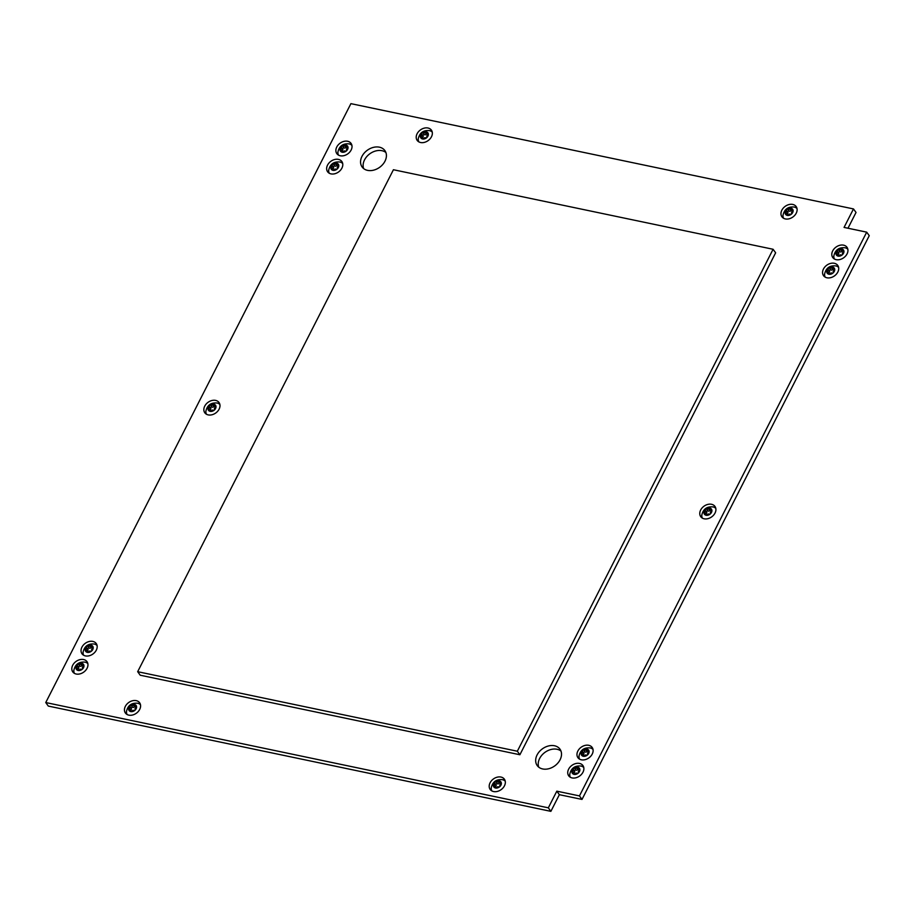 <?xml version="1.0" encoding="UTF-8"?>
<svg xmlns="http://www.w3.org/2000/svg" width="915" height="915" viewBox="0 0 915 915"><rect width="100%" height="100%" fill="white"/><g stroke="black" fill="none" stroke-linecap="round" stroke-linejoin="round"><path stroke-width="1.37" d="M72.697 665.274A8.761 6.577 -35.9 0 0 72.788 671.919A8.761 6.577 -35.9 0 0 79.971 673.886A8.761 6.577 -35.9 0 0 87.074 668.282A8.761 6.577 -35.9 0 0 86.982 661.637A8.761 6.577 -35.9 0 0 79.788 659.669A8.761 6.577 -35.9 0 0 72.697 665.274M73.886 670.169A8.761 6.577 -35.9 0 0 73.989 673.097M81.927 647.157A8.761 6.577 -35.9 0 0 82.018 653.802A8.761 6.577 -35.9 0 0 89.213 655.769A8.761 6.577 -35.9 0 0 96.304 650.165A8.761 6.577 -35.9 0 0 96.212 643.519A8.761 6.577 -35.9 0 0 89.03 641.541A8.761 6.577 -35.9 0 0 81.927 647.157M83.116 652.052A8.761 6.577 -35.9 0 0 83.219 654.98M125.332 706.38A8.761 6.577 -35.9 0 0 125.412 713.025A8.761 6.577 -35.9 0 0 132.606 715.004A8.761 6.577 -35.9 0 0 139.709 709.399A8.761 6.577 -35.9 0 0 139.618 702.743A8.761 6.577 -35.9 0 0 132.423 700.776A8.761 6.577 -35.9 0 0 125.332 706.38M126.51 711.275A8.761 6.577 -35.9 0 0 126.625 714.215M204.731 406.146A8.761 6.577 -35.9 0 0 204.811 412.791A8.761 6.577 -35.9 0 0 212.006 414.758A8.761 6.577 -35.9 0 0 219.108 409.154A8.761 6.577 -35.9 0 0 219.017 402.509A8.761 6.577 -35.9 0 0 211.822 400.53A8.761 6.577 -35.9 0 0 204.731 406.146M205.921 411.041A8.761 6.577 -35.9 0 0 206.024 413.969M327.536 165.135A8.761 6.577 -35.9 0 0 327.616 171.78A8.761 6.577 -35.9 0 0 334.81 173.747A8.761 6.577 -35.9 0 0 341.901 168.143A8.761 6.577 -35.9 0 0 341.821 161.498A8.761 6.577 -35.9 0 0 334.627 159.519A8.761 6.577 -35.9 0 0 327.536 165.135M328.714 170.03A8.761 6.577 -35.9 0 0 328.828 172.958M336.766 147.006A8.761 6.577 -35.9 0 0 336.846 153.651A8.761 6.577 -35.9 0 0 344.04 155.63A8.761 6.577 -35.9 0 0 351.143 150.026A8.761 6.577 -35.9 0 0 351.051 143.381A8.761 6.577 -35.9 0 0 343.857 141.402A8.761 6.577 -35.9 0 0 336.766 147.006M337.955 151.901A8.761 6.577 -35.9 0 0 338.058 154.841M417.103 133.762A8.761 6.577 -35.9 0 0 417.183 140.407A8.761 6.577 -35.9 0 0 424.377 142.374A8.761 6.577 -35.9 0 0 431.468 136.77A8.761 6.577 -35.9 0 0 431.388 130.124A8.761 6.577 -35.9 0 0 424.194 128.146A8.761 6.577 -35.9 0 0 417.103 133.762M418.281 138.645A8.761 6.577 -35.9 0 0 418.395 141.585M781.856 210.175A8.761 6.577 -35.9 0 0 781.936 216.821A8.761 6.577 -35.9 0 0 789.13 218.788A8.761 6.577 -35.9 0 0 796.233 213.184A8.761 6.577 -35.9 0 0 796.142 206.538A8.761 6.577 -35.9 0 0 788.947 204.571A8.761 6.577 -35.9 0 0 781.856 210.175M783.034 215.071A8.761 6.577 -35.9 0 0 783.149 217.999M832.696 250.904A8.761 6.577 -35.9 0 0 832.776 257.55A8.761 6.577 -35.9 0 0 839.97 259.528A8.761 6.577 -35.9 0 0 847.061 253.913A8.761 6.577 -35.9 0 0 846.981 247.267A8.761 6.577 -35.9 0 0 839.787 245.3A8.761 6.577 -35.9 0 0 832.696 250.904M833.874 255.8A8.761 6.577 -35.9 0 0 833.988 258.739M823.454 269.033A8.761 6.577 -35.9 0 0 823.546 275.678A8.761 6.577 -35.9 0 0 830.74 277.645A8.761 6.577 -35.9 0 0 837.831 272.041A8.761 6.577 -35.9 0 0 837.74 265.396A8.761 6.577 -35.9 0 0 830.557 263.417A8.761 6.577 -35.9 0 0 823.454 269.033M824.644 273.917A8.761 6.577 -35.9 0 0 824.747 276.856M700.661 510.032A8.761 6.577 -35.9 0 0 700.741 516.678A8.761 6.577 -35.9 0 0 707.936 518.656A8.761 6.577 -35.9 0 0 715.027 513.052A8.761 6.577 -35.9 0 0 714.947 506.407A8.761 6.577 -35.9 0 0 707.752 504.428A8.761 6.577 -35.9 0 0 700.661 510.032M701.839 514.928A8.761 6.577 -35.9 0 0 701.954 517.867M577.857 751.043A8.761 6.577 -35.9 0 0 577.937 757.689A8.761 6.577 -35.9 0 0 585.131 759.667A8.761 6.577 -35.9 0 0 592.234 754.063A8.761 6.577 -35.9 0 0 592.142 747.418A8.761 6.577 -35.9 0 0 584.948 745.439A8.761 6.577 -35.9 0 0 577.857 751.043M579.046 755.939A8.761 6.577 -35.9 0 0 579.149 758.878M568.627 769.172A8.761 6.577 -35.9 0 0 568.707 775.817A8.761 6.577 -35.9 0 0 575.901 777.784A8.761 6.577 -35.9 0 0 582.992 772.18A8.761 6.577 -35.9 0 0 582.912 765.535A8.761 6.577 -35.9 0 0 575.718 763.568A8.761 6.577 -35.9 0 0 568.627 769.172M569.805 774.067A8.761 6.577 -35.9 0 0 569.919 776.995M490.085 782.794A8.761 6.577 -35.9 0 0 490.177 789.439A8.761 6.577 -35.9 0 0 497.371 791.418A8.761 6.577 -35.9 0 0 504.462 785.813A8.761 6.577 -35.9 0 0 504.371 779.168A8.761 6.577 -35.9 0 0 497.177 777.19A8.761 6.577 -35.9 0 0 490.085 782.794M491.275 787.689A8.761 6.577 -35.9 0 0 491.378 790.629M538.752 767.159A14.022 10.522 144.1 0 1 539.644 758.466A14.022 10.522 144.1 0 1 560.987 751.066M560.094 759.759A14.022 10.522 144.1 0 1 548.737 768.737A14.022 10.522 144.1 0 1 537.231 765.581A14.022 10.522 144.1 0 1 537.094 754.944A14.022 10.522 144.1 0 1 548.44 745.977A14.022 10.522 144.1 0 1 559.957 749.133A14.022 10.522 144.1 0 1 560.094 759.759M363.644 168.577A14.022 10.522 144.1 0 1 364.536 159.885A14.022 10.522 144.1 0 1 385.878 152.485M384.986 161.189A14.022 10.522 144.1 0 1 373.629 170.156A14.022 10.522 144.1 0 1 362.123 166.999A14.022 10.522 144.1 0 1 361.985 156.362A14.022 10.522 144.1 0 1 373.343 147.395A14.022 10.522 144.1 0 1 384.849 150.552A14.022 10.522 144.1 0 1 384.986 161.189M350.903 103.647L853.478 208.929L844.065 227.412L866.699 232.158L579.458 795.913L556.823 791.166L548.325 807.831L45.75 702.548L350.903 103.647M519.892 754.749L775.645 252.792L773.095 249.269L393.427 169.733L137.673 671.69L140.224 675.213L519.892 754.749L517.341 751.226L773.095 249.269M853.478 208.929L856.028 212.452L847.988 228.235M866.699 232.158L869.25 235.681L582.009 799.424L559.362 794.689L550.876 811.353L48.301 706.071L45.75 702.548M582.009 799.424L579.458 795.913M559.362 794.689L556.823 791.166M550.876 811.353L548.325 807.831M137.673 671.69L517.341 751.226M505.114 780.678A8.761 6.577 -35.9 0 0 502.369 779.66M583.656 767.056A8.761 6.577 -35.9 0 0 580.899 766.038M592.886 748.928A8.761 6.577 -35.9 0 0 590.141 747.91M715.69 507.916A8.761 6.577 -35.9 0 0 712.934 506.899M838.495 266.906A8.761 6.577 -35.9 0 0 835.738 265.888M847.725 248.789A8.761 6.577 -35.9 0 0 844.968 247.771M796.885 208.06A8.761 6.577 -35.9 0 0 794.14 207.042M432.132 131.634A8.761 6.577 -35.9 0 0 429.375 130.616M351.795 144.89A8.761 6.577 -35.9 0 0 349.05 143.872M342.565 163.019A8.761 6.577 -35.9 0 0 339.808 161.989M219.76 404.03A8.761 6.577 -35.9 0 0 217.015 403M140.361 704.264A8.761 6.577 -35.9 0 0 137.616 703.246M96.967 645.029A8.761 6.577 -35.9 0 0 94.211 644.011M87.726 663.158A8.761 6.577 -35.9 0 0 84.981 662.14M709.971 509.22A1.247 0.938 144.1 0 1 710.006 508.843A0.915 0.686 -35.9 0 0 708.485 508.626A1.247 0.938 144.1 0 1 706.7 509.22A0.915 0.686 -35.9 0 0 705.362 510.41A1.247 0.938 144.1 0 1 704.63 512.034A0.915 0.686 -35.9 0 0 704.802 513.452A1.247 0.938 144.1 0 1 705.854 514.47A0.915 0.686 -35.9 0 0 707.375 514.699A1.247 0.938 144.1 0 1 709.148 514.104A0.915 0.686 -35.9 0 0 710.498 512.915A1.247 0.938 144.1 0 1 711.23 511.291A0.915 0.686 -35.9 0 0 711.058 509.872A1.247 0.938 144.1 0 1 709.971 509.22M710.349 509.907A0.915 0.686 -35.9 0 0 709.765 510.376A1.247 0.938 144.1 0 1 707.981 510.982A0.915 0.686 -35.9 0 0 706.632 512.171A1.247 0.938 144.1 0 1 705.9 513.795A0.915 0.686 -35.9 0 0 705.82 513.841M711.904 510.318A4.335 3.26 144.1 0 1 708.347 515.076A4.335 3.26 144.1 0 1 703.955 512.995A4.335 3.26 144.1 0 1 707.512 508.248A4.335 3.26 144.1 0 1 711.904 510.318M702.388 518.142A8.327 6.245 144.1 0 1 701.839 516.369A8.327 6.245 144.1 0 1 701.828 515.008C703.189 509.037 706.918 506.338 713.014 506.921A8.327 6.245 144.1 0 1 715.816 508.431M710.097 509.575L711.31 511.245A1.247 0.938 144.1 0 1 711.241 510.982M336.846 164.323A1.247 0.938 144.1 0 1 336.88 163.945A0.915 0.686 -35.9 0 0 335.359 163.716A1.247 0.938 144.1 0 1 333.575 164.311A0.915 0.686 -35.9 0 0 332.237 165.501A1.247 0.938 144.1 0 1 331.505 167.125A0.915 0.686 -35.9 0 0 331.676 168.543A1.247 0.938 144.1 0 1 332.728 169.572A0.915 0.686 -35.9 0 0 334.25 169.79A1.247 0.938 144.1 0 1 336.034 169.195A0.915 0.686 -35.9 0 0 337.372 168.005A1.247 0.938 144.1 0 1 338.104 166.381A0.915 0.686 -35.9 0 0 337.932 164.963A1.247 0.938 144.1 0 1 336.846 164.323M337.223 164.997A0.915 0.686 -35.9 0 0 336.64 165.478A1.247 0.938 144.1 0 1 334.856 166.072A0.915 0.686 -35.9 0 0 333.506 167.262A1.247 0.938 144.1 0 1 332.774 168.886A0.915 0.686 -35.9 0 0 332.694 168.932M338.779 165.421A4.335 3.26 144.1 0 1 335.222 170.167A4.335 3.26 144.1 0 1 330.83 168.097A4.335 3.26 144.1 0 1 334.387 163.339A4.335 3.26 144.1 0 1 338.779 165.421M329.263 173.232A8.327 6.245 144.1 0 1 328.714 171.46A8.327 6.245 144.1 0 1 328.714 170.11C330.063 164.128 333.792 161.429 339.888 162.012A8.327 6.245 144.1 0 1 342.69 163.522M336.983 164.666L338.184 166.336A1.247 0.938 144.1 0 1 338.115 166.084M499.396 781.982A1.247 0.938 144.1 0 1 499.43 781.604A0.915 0.686 -35.9 0 0 497.92 781.387A1.247 0.938 144.1 0 1 496.136 781.982A0.915 0.686 -35.9 0 0 494.786 783.171A1.247 0.938 144.1 0 1 494.054 784.795A0.915 0.686 -35.9 0 0 494.226 786.214A1.247 0.938 144.1 0 1 495.29 787.232A0.915 0.686 -35.9 0 0 496.799 787.46A1.247 0.938 144.1 0 1 498.584 786.866A0.915 0.686 -35.9 0 0 499.922 785.676A1.247 0.938 144.1 0 1 500.654 784.052A0.915 0.686 -35.9 0 0 500.482 782.634A1.247 0.938 144.1 0 1 499.396 781.982M499.773 782.668A0.915 0.686 -35.9 0 0 499.19 783.137A1.247 0.938 144.1 0 1 497.405 783.743A0.915 0.686 -35.9 0 0 496.067 784.933A1.247 0.938 144.1 0 1 495.335 786.557A0.915 0.686 -35.9 0 0 495.244 786.603M501.34 783.08A4.335 3.26 144.1 0 1 497.771 787.838A4.335 3.26 144.1 0 1 493.379 785.756A4.335 3.26 144.1 0 1 496.948 781.01A4.335 3.26 144.1 0 1 501.34 783.08M491.824 790.903A8.327 6.245 144.1 0 1 491.264 789.13A8.327 6.245 144.1 0 1 491.264 787.769C492.613 781.799 496.342 779.1 502.449 779.683A8.327 6.245 144.1 0 1 505.24 781.193M499.533 782.336L500.745 784.006A1.247 0.938 144.1 0 1 500.677 783.743M134.642 705.568A1.247 0.938 144.1 0 1 134.677 705.19A0.915 0.686 -35.9 0 0 133.155 704.962A1.247 0.938 144.1 0 1 131.371 705.568A0.915 0.686 -35.9 0 0 130.033 706.757A1.247 0.938 144.1 0 1 129.301 708.382A0.915 0.686 -35.9 0 0 129.472 709.8A1.247 0.938 144.1 0 1 130.525 710.818A0.915 0.686 -35.9 0 0 132.046 711.046A1.247 0.938 144.1 0 1 133.83 710.44A0.915 0.686 -35.9 0 0 135.168 709.262A1.247 0.938 144.1 0 1 135.9 707.638A0.915 0.686 -35.9 0 0 135.729 706.22A1.247 0.938 144.1 0 1 134.642 705.568M135.02 706.254A0.915 0.686 -35.9 0 0 134.436 706.723A1.247 0.938 144.1 0 1 132.652 707.329A0.915 0.686 -35.9 0 0 131.303 708.519A1.247 0.938 144.1 0 1 130.582 710.143A0.915 0.686 -35.9 0 0 130.49 710.189M136.575 706.666A4.335 3.26 144.1 0 1 133.018 711.413A4.335 3.26 144.1 0 1 128.626 709.342A4.335 3.26 144.1 0 1 132.183 704.596A4.335 3.26 144.1 0 1 136.575 706.666M127.071 714.489A8.327 6.245 144.1 0 1 126.51 712.705A8.327 6.245 144.1 0 1 126.51 711.355C127.86 705.374 131.588 702.674 137.685 703.258A8.327 6.245 144.1 0 1 140.487 704.767M134.78 705.923L135.98 707.592A1.247 0.938 144.1 0 1 135.912 707.329M82.007 664.462A1.247 0.938 144.1 0 1 82.041 664.084A0.915 0.686 -35.9 0 0 80.531 663.855A1.247 0.938 144.1 0 1 78.747 664.45A0.915 0.686 -35.9 0 0 77.398 665.64A1.247 0.938 144.1 0 1 76.666 667.264A0.915 0.686 -35.9 0 0 76.837 668.682A1.247 0.938 144.1 0 1 77.889 669.711A0.915 0.686 -35.9 0 0 79.411 669.94A1.247 0.938 144.1 0 1 81.195 669.334A0.915 0.686 -35.9 0 0 82.533 668.144A1.247 0.938 144.1 0 1 83.265 666.52A0.915 0.686 -35.9 0 0 83.093 665.102A1.247 0.938 144.1 0 1 82.007 664.462M82.384 665.148A0.915 0.686 -35.9 0 0 81.801 665.617A1.247 0.938 144.1 0 1 80.017 666.212A0.915 0.686 -35.9 0 0 78.679 667.401A1.247 0.938 144.1 0 1 77.947 669.025A0.915 0.686 -35.9 0 0 77.855 669.071M83.951 665.56A4.335 3.26 144.1 0 1 80.383 670.306A4.335 3.26 144.1 0 1 75.991 668.236A4.335 3.26 144.1 0 1 79.548 663.489A4.335 3.26 144.1 0 1 83.951 665.56M74.435 673.371A8.327 6.245 144.1 0 1 73.875 671.599A8.327 6.245 144.1 0 1 73.875 670.249C75.224 664.267 78.953 661.568 85.061 662.151A8.327 6.245 144.1 0 1 87.851 663.661M82.144 664.805L83.356 666.475A1.247 0.938 144.1 0 1 83.288 666.223M91.248 646.345A1.247 0.938 144.1 0 1 91.271 645.967A0.915 0.686 -35.9 0 0 89.762 645.738A1.247 0.938 144.1 0 1 87.977 646.333A0.915 0.686 -35.9 0 0 86.628 647.523A1.247 0.938 144.1 0 1 85.907 649.147A0.915 0.686 -35.9 0 0 86.079 650.565A1.247 0.938 144.1 0 1 87.131 651.583A0.915 0.686 -35.9 0 0 88.641 651.812A1.247 0.938 144.1 0 1 90.425 651.217A0.915 0.686 -35.9 0 0 91.775 650.027A1.247 0.938 144.1 0 1 92.507 648.403A0.915 0.686 -35.9 0 0 92.323 646.985A1.247 0.938 144.1 0 1 91.248 646.345M91.614 647.019A0.915 0.686 -35.9 0 0 91.031 647.5A1.247 0.938 144.1 0 1 89.247 648.095A0.915 0.686 -35.9 0 0 87.909 649.284A1.247 0.938 144.1 0 1 87.177 650.908A0.915 0.686 -35.9 0 0 87.097 650.954M93.181 647.431A4.335 3.26 144.1 0 1 89.613 652.189A4.335 3.26 144.1 0 1 85.221 650.107A4.335 3.26 144.1 0 1 88.789 645.361A4.335 3.26 144.1 0 1 93.181 647.431M83.665 655.254A8.327 6.245 144.1 0 1 83.116 653.482A8.327 6.245 144.1 0 1 83.105 652.132C84.455 646.15 88.183 643.451 94.291 644.034A8.327 6.245 144.1 0 1 97.093 645.544M91.374 646.688L92.587 648.358A1.247 0.938 144.1 0 1 92.518 648.095M214.041 405.334A1.247 0.938 144.1 0 1 214.076 404.956A0.915 0.686 -35.9 0 0 212.566 404.727A1.247 0.938 144.1 0 1 210.782 405.322A0.915 0.686 -35.9 0 0 209.432 406.512A1.247 0.938 144.1 0 1 208.7 408.136A0.915 0.686 -35.9 0 0 208.872 409.554A1.247 0.938 144.1 0 1 209.924 410.572A0.915 0.686 -35.9 0 0 211.445 410.801A1.247 0.938 144.1 0 1 213.229 410.206A0.915 0.686 -35.9 0 0 214.567 409.016A1.247 0.938 144.1 0 1 215.3 407.392A0.915 0.686 -35.9 0 0 215.128 405.974A1.247 0.938 144.1 0 1 214.041 405.334M214.419 406.008A0.915 0.686 -35.9 0 0 213.836 406.489A1.247 0.938 144.1 0 1 212.051 407.084A0.915 0.686 -35.9 0 0 210.713 408.273A1.247 0.938 144.1 0 1 209.981 409.897A0.915 0.686 -35.9 0 0 209.89 409.943M215.986 406.42A4.335 3.26 144.1 0 1 212.417 411.178A4.335 3.26 144.1 0 1 208.025 409.108A4.335 3.26 144.1 0 1 211.582 404.35A4.335 3.26 144.1 0 1 215.986 406.42M206.47 414.243A8.327 6.245 144.1 0 1 205.909 412.471A8.327 6.245 144.1 0 1 205.909 411.121C207.259 405.139 210.988 402.44 217.095 403.023A8.327 6.245 144.1 0 1 219.886 404.533M214.179 405.677L215.391 407.347A1.247 0.938 144.1 0 1 215.322 407.084M346.076 146.194A1.247 0.938 144.1 0 1 346.11 145.817A0.915 0.686 -35.9 0 0 344.6 145.588A1.247 0.938 144.1 0 1 342.816 146.194A0.915 0.686 -35.9 0 0 341.467 147.384A1.247 0.938 144.1 0 1 340.735 149.008A0.915 0.686 -35.9 0 0 340.906 150.426A1.247 0.938 144.1 0 1 341.958 151.444A0.915 0.686 -35.9 0 0 343.48 151.673A1.247 0.938 144.1 0 1 345.264 151.078A0.915 0.686 -35.9 0 0 346.602 149.888A1.247 0.938 144.1 0 1 347.334 148.264A0.915 0.686 -35.9 0 0 347.162 146.846A1.247 0.938 144.1 0 1 346.076 146.194M346.453 146.88A0.915 0.686 -35.9 0 0 345.87 147.349A1.247 0.938 144.1 0 1 344.086 147.956A0.915 0.686 -35.9 0 0 342.748 149.145A1.247 0.938 144.1 0 1 342.016 150.769A0.915 0.686 -35.9 0 0 341.924 150.815M348.02 147.292A4.335 3.26 144.1 0 1 344.452 152.039A4.335 3.26 144.1 0 1 340.06 149.969A4.335 3.26 144.1 0 1 343.617 145.222A4.335 3.26 144.1 0 1 348.02 147.292M338.504 155.115A8.327 6.245 144.1 0 1 337.944 153.343A8.327 6.245 144.1 0 1 337.944 151.982C339.293 146 343.022 143.3 349.13 143.895A8.327 6.245 144.1 0 1 351.92 145.394M346.213 146.549L347.425 148.219A1.247 0.938 144.1 0 1 347.357 147.956M426.413 132.938A1.247 0.938 144.1 0 1 426.447 132.561A0.915 0.686 -35.9 0 0 424.926 132.343A1.247 0.938 144.1 0 1 423.142 132.938A0.915 0.686 -35.9 0 0 421.804 134.128A1.247 0.938 144.1 0 1 421.072 135.752A0.915 0.686 -35.9 0 0 421.243 137.17A1.247 0.938 144.1 0 1 422.295 138.188A0.915 0.686 -35.9 0 0 423.817 138.417A1.247 0.938 144.1 0 1 425.589 137.822A0.915 0.686 -35.9 0 0 426.939 136.632A1.247 0.938 144.1 0 1 427.671 135.008A0.915 0.686 -35.9 0 0 427.499 133.59A1.247 0.938 144.1 0 1 426.413 132.938M426.79 133.624A0.915 0.686 -35.9 0 0 426.207 134.105A1.247 0.938 144.1 0 1 424.423 134.699A0.915 0.686 -35.9 0 0 423.073 135.889A1.247 0.938 144.1 0 1 422.341 137.513A0.915 0.686 -35.9 0 0 422.261 137.559M428.346 134.036A4.335 3.26 144.1 0 1 424.789 138.794A4.335 3.26 144.1 0 1 420.397 136.712A4.335 3.26 144.1 0 1 423.954 131.966A4.335 3.26 144.1 0 1 428.346 134.036M418.83 141.859A8.327 6.245 144.1 0 1 418.281 140.087A8.327 6.245 144.1 0 1 418.269 138.725C419.63 132.755 423.359 130.056 429.455 130.639A8.327 6.245 144.1 0 1 432.257 132.149M426.539 133.293L427.751 134.963A1.247 0.938 144.1 0 1 427.682 134.699M791.166 209.363A1.247 0.938 144.1 0 1 791.201 208.986A0.915 0.686 -35.9 0 0 789.679 208.757A1.247 0.938 144.1 0 1 787.907 209.352A0.915 0.686 -35.9 0 0 786.557 210.542A1.247 0.938 144.1 0 1 785.825 212.166A0.915 0.686 -35.9 0 0 785.996 213.584A1.247 0.938 144.1 0 1 787.049 214.613A0.915 0.686 -35.9 0 0 788.57 214.831A1.247 0.938 144.1 0 1 790.354 214.236A0.915 0.686 -35.9 0 0 791.692 213.046A1.247 0.938 144.1 0 1 792.424 211.422A0.915 0.686 -35.9 0 0 792.253 210.004A1.247 0.938 144.1 0 1 791.166 209.363M791.544 210.038A0.915 0.686 -35.9 0 0 790.96 210.519A1.247 0.938 144.1 0 1 789.176 211.113A0.915 0.686 -35.9 0 0 787.826 212.303A1.247 0.938 144.1 0 1 787.106 213.927A0.915 0.686 -35.9 0 0 787.014 213.973M793.099 210.461A4.335 3.26 144.1 0 1 789.542 215.208A4.335 3.26 144.1 0 1 785.15 213.138A4.335 3.26 144.1 0 1 788.707 208.38A4.335 3.26 144.1 0 1 793.099 210.461M783.595 218.273A8.327 6.245 144.1 0 1 783.034 216.5A8.327 6.245 144.1 0 1 783.034 215.151C784.384 209.169 788.112 206.47 794.22 207.053A8.327 6.245 144.1 0 1 797.011 208.563M791.303 209.707L792.504 211.376A1.247 0.938 144.1 0 1 792.436 211.125M842.006 250.092A1.247 0.938 144.1 0 1 842.04 249.715A0.915 0.686 -35.9 0 0 840.519 249.486A1.247 0.938 144.1 0 1 838.735 250.092A0.915 0.686 -35.9 0 0 837.397 251.282A1.247 0.938 144.1 0 1 836.665 252.906A0.915 0.686 -35.9 0 0 836.836 254.313A1.247 0.938 144.1 0 1 837.888 255.342A0.915 0.686 -35.9 0 0 839.41 255.571A1.247 0.938 144.1 0 1 841.182 254.965A0.915 0.686 -35.9 0 0 842.532 253.775A1.247 0.938 144.1 0 1 843.264 252.151A0.915 0.686 -35.9 0 0 843.092 250.744A1.247 0.938 144.1 0 1 842.006 250.092M842.383 250.779A0.915 0.686 -35.9 0 0 841.789 251.248A1.247 0.938 144.1 0 1 840.016 251.854A0.915 0.686 -35.9 0 0 838.666 253.043A1.247 0.938 144.1 0 1 837.934 254.667A0.915 0.686 -35.9 0 0 837.854 254.702M843.939 251.19A4.335 3.26 144.1 0 1 840.382 255.937A4.335 3.26 144.1 0 1 835.978 253.867A4.335 3.26 144.1 0 1 839.547 249.12A4.335 3.26 144.1 0 1 843.939 251.19M834.423 259.014A8.327 6.245 144.1 0 1 833.874 257.229A8.327 6.245 144.1 0 1 833.862 255.88C835.223 249.898 838.952 247.199 845.048 247.782A8.327 6.245 144.1 0 1 847.85 249.292M832.776 268.209A1.247 0.938 144.1 0 1 832.799 267.832A0.915 0.686 -35.9 0 0 831.289 267.615A1.247 0.938 144.1 0 1 829.505 268.209A0.915 0.686 -35.9 0 0 828.155 269.399A1.247 0.938 144.1 0 1 827.435 271.023A0.915 0.686 -35.9 0 0 827.606 272.441A1.247 0.938 144.1 0 1 828.658 273.459A0.915 0.686 -35.9 0 0 830.168 273.688A1.247 0.938 144.1 0 1 831.952 273.093A0.915 0.686 -35.9 0 0 833.302 271.904A1.247 0.938 144.1 0 1 834.034 270.28A0.915 0.686 -35.9 0 0 833.851 268.861A1.247 0.938 144.1 0 1 832.776 268.209M833.142 268.896A0.915 0.686 -35.9 0 0 832.558 269.376A1.247 0.938 144.1 0 1 830.774 269.971A0.915 0.686 -35.9 0 0 829.436 271.16A1.247 0.938 144.1 0 1 828.704 272.784A0.915 0.686 -35.9 0 0 828.624 272.83M834.709 269.307A4.335 3.26 144.1 0 1 831.14 274.065A4.335 3.26 144.1 0 1 826.748 271.984A4.335 3.26 144.1 0 1 830.317 267.237A4.335 3.26 144.1 0 1 834.709 269.307M825.193 277.131A8.327 6.245 144.1 0 1 824.644 275.358A8.327 6.245 144.1 0 1 824.632 273.997C825.982 268.026 829.711 265.327 835.818 265.91A8.327 6.245 144.1 0 1 838.62 267.42M832.902 268.564L834.114 270.234A1.247 0.938 144.1 0 1 834.045 269.971M577.937 768.36A1.247 0.938 144.1 0 1 577.971 767.982A0.915 0.686 -35.9 0 0 576.45 767.754A1.247 0.938 144.1 0 1 574.666 768.348A0.915 0.686 -35.9 0 0 573.328 769.538A1.247 0.938 144.1 0 1 572.596 771.162A0.915 0.686 -35.9 0 0 572.767 772.58A1.247 0.938 144.1 0 1 573.819 773.61A0.915 0.686 -35.9 0 0 575.341 773.827A1.247 0.938 144.1 0 1 577.125 773.232A0.915 0.686 -35.9 0 0 578.463 772.043A1.247 0.938 144.1 0 1 579.195 770.419A0.915 0.686 -35.9 0 0 579.023 769A1.247 0.938 144.1 0 1 577.937 768.36M578.314 769.035A0.915 0.686 -35.9 0 0 577.731 769.515A1.247 0.938 144.1 0 1 575.947 770.11A0.915 0.686 -35.9 0 0 574.597 771.299A1.247 0.938 144.1 0 1 573.865 772.923A0.915 0.686 -35.9 0 0 573.785 772.969M579.87 769.458A4.335 3.26 144.1 0 1 576.313 774.204A4.335 3.26 144.1 0 1 571.921 772.134A4.335 3.26 144.1 0 1 575.478 767.376A4.335 3.26 144.1 0 1 579.87 769.458M570.354 777.27A8.327 6.245 144.1 0 1 569.805 775.497A8.327 6.245 144.1 0 1 569.793 774.147C571.154 768.165 574.883 765.466 580.979 766.049A8.327 6.245 144.1 0 1 583.781 767.559M587.167 750.231A1.247 0.938 144.1 0 1 587.201 749.854A0.915 0.686 -35.9 0 0 585.68 749.637A1.247 0.938 144.1 0 1 583.907 750.231A0.915 0.686 -35.9 0 0 582.558 751.421A1.247 0.938 144.1 0 1 581.826 753.045A0.915 0.686 -35.9 0 0 581.997 754.463A1.247 0.938 144.1 0 1 583.049 755.481A0.915 0.686 -35.9 0 0 584.571 755.71A1.247 0.938 144.1 0 1 586.355 755.115A0.915 0.686 -35.9 0 0 587.693 753.926A1.247 0.938 144.1 0 1 588.425 752.302A0.915 0.686 -35.9 0 0 588.254 750.883A1.247 0.938 144.1 0 1 587.167 750.231M587.544 750.918A0.915 0.686 -35.9 0 0 586.961 751.387A1.247 0.938 144.1 0 1 585.177 751.993A0.915 0.686 -35.9 0 0 583.827 753.182A1.247 0.938 144.1 0 1 583.107 754.806A0.915 0.686 -35.9 0 0 583.015 754.852M589.1 751.329A4.335 3.26 144.1 0 1 585.543 756.087A4.335 3.26 144.1 0 1 581.151 754.006A4.335 3.26 144.1 0 1 584.708 749.259A4.335 3.26 144.1 0 1 589.1 751.329M579.595 759.153A8.327 6.245 144.1 0 1 579.035 757.38A8.327 6.245 144.1 0 1 579.035 756.019C580.385 750.048 584.113 747.349 590.221 747.932A8.327 6.245 144.1 0 1 593.012 749.442M587.304 750.586L588.505 752.256A1.247 0.938 144.1 0 1 588.448 751.993M706.632 512.171L705.362 510.41M709.765 510.376L708.485 508.626M707.981 510.982L706.7 509.22M705.9 513.795L704.63 512.034M706.403 515.237L705.854 514.47M711.744 510.822L711.058 509.872M333.506 167.262L332.237 165.501M336.64 165.478L335.359 163.716M334.856 166.072L333.575 164.311M332.774 168.886L331.505 167.125M333.277 170.327L332.728 169.572M338.619 165.912L337.932 164.963M496.067 784.933L494.786 783.171M499.19 783.137L497.92 781.387M497.405 783.743L496.136 781.982M495.335 786.557L494.054 784.795M495.839 787.998L495.29 787.232M501.168 783.583L500.482 782.634M131.303 708.519L130.033 706.757M134.436 706.723L133.155 704.962M132.652 707.329L131.371 705.568M130.582 710.143L129.301 708.382M131.085 711.584L130.525 710.818M136.415 707.158L135.729 706.22M78.679 667.401L77.398 665.64M81.801 665.617L80.531 663.855M80.017 666.212L78.747 664.45M77.947 669.025L76.666 667.264M78.45 670.478L77.889 669.711M83.78 666.051L83.093 665.102M87.909 649.284L86.628 647.523M91.031 647.5L89.762 645.738M89.247 648.095L87.977 646.333M87.177 650.908L85.907 649.147M87.68 652.349L87.131 651.583M93.01 647.934L92.323 646.985M210.713 408.273L209.432 406.512M213.836 406.489L212.566 404.727M212.051 407.084L210.782 405.322M209.981 409.897L208.7 408.136M210.484 411.338L209.924 410.572M215.814 406.923L215.128 405.974M342.748 149.145L341.467 147.384M345.87 147.349L344.6 145.588M344.086 147.956L342.816 146.194M342.016 150.769L340.735 149.008M342.519 152.21L341.958 151.444M347.849 147.784L347.162 146.846M423.073 135.889L421.804 134.128M426.207 134.105L424.926 132.343M424.423 134.699L423.142 132.938M422.341 137.513L421.072 135.752M422.844 138.954L422.295 138.188M428.174 134.539L427.499 133.59M787.826 212.303L786.557 210.542M790.96 210.519L789.679 208.757M789.176 211.113L787.907 209.352M787.106 213.927L785.825 212.166M787.609 215.368L787.049 214.613M792.939 210.953L792.253 210.004M838.666 253.043L837.397 251.282M841.789 251.248L840.519 249.486M840.016 251.854L838.735 250.092M837.934 254.667L836.665 252.906M838.437 256.108L837.888 255.342M843.767 251.682L843.092 250.744M829.436 271.16L828.155 269.399M832.558 269.376L831.289 267.615M830.774 269.971L829.505 268.209M828.704 272.784L827.435 271.023M829.207 274.226L828.658 273.459M834.537 269.811L833.851 268.861M574.597 771.299L573.328 769.538M577.731 769.515L576.45 767.754M575.947 770.11L574.666 768.348M573.865 772.923L572.596 771.162M574.368 774.365L573.819 773.61M579.71 769.95L579.023 769M583.827 753.182L582.558 751.421M586.961 751.387L585.68 749.637M585.177 751.993L583.907 750.231M583.107 754.806L581.826 753.045M583.61 756.248L583.049 755.481M588.94 751.821L588.254 750.883M706.78 515.179L705.751 513.75M333.666 170.27L332.625 168.84M496.216 787.941L495.187 786.511M131.463 711.515L130.422 710.097M78.827 670.409L77.798 668.979M88.057 652.292L87.028 650.862M210.862 411.281L209.832 409.851M342.896 152.142L341.867 150.723M423.222 138.897L422.192 137.467M787.987 215.311L786.957 213.881M838.815 256.04L837.785 254.622M843.344 252.117L842.132 250.447M829.585 274.168L828.555 272.739M574.746 774.307L573.716 772.878M579.275 770.373L578.074 768.703M583.987 756.179L582.958 754.761"/></g></svg>
